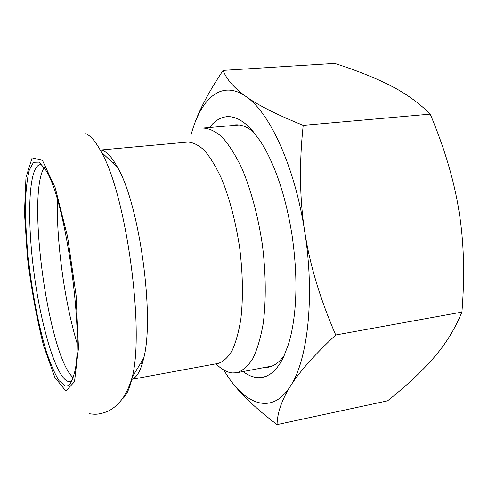 <?xml version="1.0" encoding="UTF-8"?>
<svg xmlns="http://www.w3.org/2000/svg" width="488" height="488" viewBox="0 0 488 488"><rect width="100%" height="100%" fill="white"/><g stroke="black" fill="none" stroke-linecap="round" stroke-linejoin="round"><path stroke-width="0.73" d="M65.081 385.886C68.741 386.868 71.687 383.123 73.92 374.65C85.272 340.575 65.935 199.928 45.817 170.184L39.15 162.089L33.544 162.26L29.298 169.989C27.194 178.474 25.901 189.625 25.431 203.447C25.413 218.356 26.151 234.508 27.639 251.899C31.171 287.096 37.954 323.715 46.207 351.037C50.429 363.792 54.687 373.655 58.987 380.64L65.081 385.886M71.956 380.561L69.906 381.543L68.241 381.488C56.126 378.011 40.84 325.71 33.898 272.042C26.809 218.386 28.542 166.432 40.089 164.633L42.328 165.023M44.207 167.567C26.309 195.328 48.355 355.703 73.078 377.602M216.007 363.816C221.387 369.257 226.78 372.301 232.19 372.942L236.729 372.759C242.591 370.874 247.941 366.171 252.79 358.643C257.219 349.493 260.69 337.806 263.209 323.581C266.173 300.712 265.929 273.085 262.349 244.586C258.103 216.172 250.887 189.503 241.859 168.287C235.6 155.269 229.104 144.948 222.369 137.329C215.666 131.394 209.242 128.307 203.099 128.076L239.096 124.983M131.595 379.341C136.719 377.889 140.764 370.807 143.74 358.1C154.879 316.431 139.476 204.399 117.51 167.28C111.215 155.849 105.408 150.127 100.083 150.103M284.528 354.947C279.667 362.023 274.268 366.11 268.351 367.208L264.344 367.519M231.099 125.672L235.039 124.885C241.035 124.348 247.331 126.831 253.931 132.327M243.018 371.563L246.959 374.192L250.917 376.12L254.876 377.309L258.805 377.73L262.684 377.358L266.485 376.169L270.175 374.15L273.731 371.283L277.123 367.562L280.325 362.993L283.302 357.582L288.469 344.321L290.61 336.531C297.204 308.209 297.662 274.299 291.989 234.807C286.31 199.787 277.227 170.995 264.752 148.425L260.592 141.496L252.034 130.119L247.709 125.715L243.396 122.177L239.126 119.511L234.923 117.712L230.824 116.76L226.847 116.644L223.01 117.327L219.338 118.797L215.849 121.012L212.554 123.934L209.468 127.527M191.168 134.42L192.126 131.132C202.142 97.344 222.284 79.727 246.025 96.539C269.529 112.142 294.972 166.835 304.732 231.727C315.035 296.466 307.769 360.248 290.366 386.228C273.127 413.476 248.849 406.217 229.488 378.895L223.534 369.867M226.328 374.296L229.488 378.895C239.181 392.706 255.035 407.938 277.056 424.597C277.3 412.83 281.735 400.038 290.366 386.228C298.729 372.625 313.845 355.545 335.72 334.994C320.049 298.863 309.721 264.441 304.732 231.727C299.632 199.012 299.12 163.559 303.207 125.367C276.69 114.607 257.634 104.999 246.025 96.539C234.094 87.974 226.45 79.257 223.095 70.394C207.87 93.117 197.719 112.819 192.632 129.491M223.095 70.394L334.707 63.403C357.131 70.614 375.827 78.074 390.784 85.79C405.741 93.373 418.887 102.816 430.233 114.125C444.592 148.389 454.169 180.676 458.952 210.999C463.911 241.273 464.905 274.97 461.916 312.1C455.005 328.93 445.672 344.077 433.917 357.545C422.199 371.167 406.754 385.593 387.576 400.825L277.056 424.597M335.72 334.994L461.916 312.1M303.207 125.367L430.233 114.125M65.825 391.022L74.518 381.738L78.483 347.92L76.085 295.185L67.558 236.564L55.223 187.782L42.444 160.339L32.129 157.868L25.974 177.412L24.467 212.799L27.383 257.091C31.311 288.908 36.722 318.511 43.621 345.888L54.778 377.255L65.825 391.022M100.229 150.054L187.734 142.075C193.083 142.295 198.677 145.113 204.521 150.536C210.395 157.49 216.074 166.872 221.558 178.693C229.634 198.488 235.667 221.497 239.651 247.703C242.884 274.018 243.286 297.796 240.846 319.036C238.76 331.901 235.826 342.466 232.044 350.744C227.878 357.545 223.254 361.773 218.16 363.42L131.748 379.353M122.262 398.995C126.404 395.853 129.735 388.552 132.26 377.09C144.698 329.473 126.154 194.59 101.333 152.097C95.807 141.746 90.628 135.609 85.796 133.7M40.882 163.468L40.492 164.59M70.309 381.47L70.986 382.452M57.316 199.525C56.51 243.158 64.532 301.499 77.08 343.296M114.839 162.656L112.789 162.858M142.417 363.273L140.392 363.633M272.231 366.024L236.729 372.759M117.51 167.28L101.333 152.097M143.74 358.1L132.26 377.09C129.936 385.178 126.74 392.291 122.671 398.421C115.912 407.096 111.13 409.749 107.14 411.579C97.734 415.075 94.153 414.312 89.188 413.69"/></g></svg>
